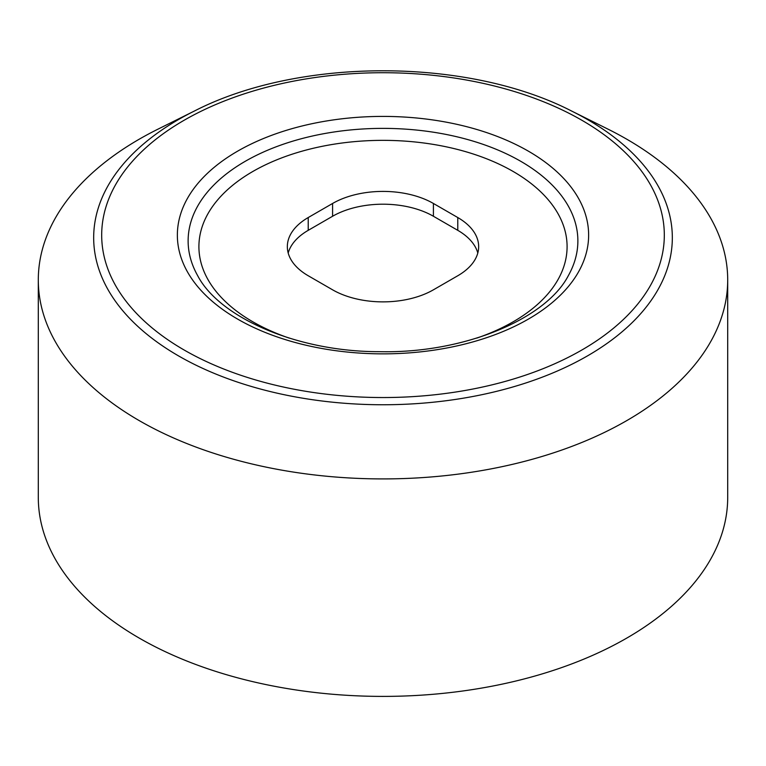 <?xml version="1.0" encoding="UTF-8"?>
<svg xmlns="http://www.w3.org/2000/svg" width="766" height="766" viewBox="0 0 766 766"><rect width="100%" height="100%" fill="white"/><g stroke="black" fill="none" stroke-linecap="round" stroke-linejoin="round"><path stroke-width="1.15" d="M194.152 111.156L158.007 129.138A344.7 199.007 0 0 0 38.3 279.906A344.7 199.007 0 0 0 139.259 420.63A344.7 199.007 0 0 0 514.915 463.765A344.7 199.007 0 0 0 727.7 279.906A344.7 199.007 0 0 0 607.993 129.138L571.848 111.156C467.538 57.335 298.501 57.316 194.152 111.156A289.328 167.045 0 0 0 178.411 355.826A289.328 167.045 0 0 0 587.589 355.826A289.328 167.045 0 0 0 587.589 119.592A289.328 167.045 0 0 0 571.848 111.156M38.3 279.906L38.3 497.393A344.7 199.007 0 0 0 139.259 638.107A344.7 199.007 0 0 0 514.915 681.252A344.7 199.007 0 0 0 727.7 497.393L727.7 279.906M433.412 203.469A71.286 41.163 0 0 0 332.588 203.469L308.219 217.544A71.286 41.163 0 0 0 287.336 246.642A71.286 41.163 0 0 0 308.219 275.75L332.588 289.816A71.286 41.163 0 0 0 433.412 289.816L457.781 275.75A71.286 41.163 0 0 0 478.664 246.642A71.286 41.163 0 0 0 457.781 217.544L433.412 203.469L433.412 216.261A71.286 41.163 0 0 0 332.588 216.261L308.219 230.336A71.286 41.163 0 0 0 288.198 253.039M477.802 253.039A71.286 41.163 0 0 0 457.781 230.336L433.412 216.261M528.406 151.18A205.642 118.73 180 0 1 436.227 349.813A205.642 118.73 180 0 1 184.367 204.407A205.642 118.73 180 0 1 528.406 151.18M581.921 120.291A281.314 162.411 180 0 1 455.808 392.01A281.314 162.411 180 0 1 111.271 193.099A281.314 162.411 180 0 1 581.921 120.291M289.184 338.093A184.099 106.292 180 0 1 237.565 181.475A184.099 106.292 180 0 1 513.182 171.488A184.099 106.292 180 0 1 476.816 338.093M520.794 161.329A194.87 112.506 0 0 0 281.218 144.946A194.87 112.506 0 0 0 197.638 275.607C219.344 317.459 297.036 351.814 379.448 351.68C464.273 353.643 546.091 318.761 568.362 275.607A194.87 112.506 0 0 0 520.794 161.329M457.781 230.336L457.781 217.544M332.588 216.261L332.588 203.469M308.219 230.336L308.219 217.544"/></g></svg>
